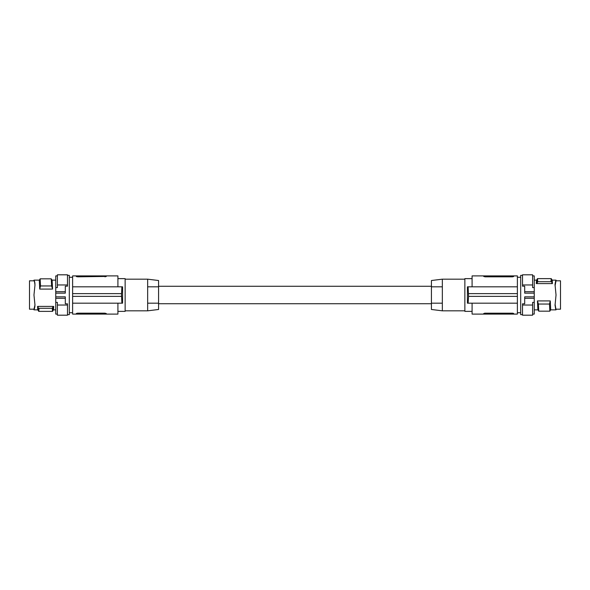 <?xml version="1.0" encoding="UTF-8"?>
<svg xmlns="http://www.w3.org/2000/svg" width="590" height="590" viewBox="0 0 590 590"><rect width="100%" height="100%" fill="white"/><g stroke="black" fill="none" stroke-linecap="round" stroke-linejoin="round"><path stroke-width="0.89" d="M67.489 275.353L69.31 275.353L69.31 314.647L67.489 314.647M55.755 291.696L55.755 293.156L65.306 293.156L65.306 286.194L67.489 286.194L67.489 284.963L57.392 284.963L57.392 287.61L55.755 287.61L55.755 291.696L65.306 291.696M55.755 293.156L55.755 302.39L57.392 302.39L57.392 315.193L67.489 315.193L67.489 305.037L57.392 305.037M57.392 284.963L57.392 274.807L67.489 274.807L67.489 284.963M55.755 287.61L55.755 275.899L57.392 275.899M57.392 314.101L55.755 314.101L55.755 302.39M34.95 283.51L34.596 281.555M33.969 280.132L34.471 281.895L33.969 280.132L34.471 281.26L33.969 280.132L39.405 280.132M34.972 284.483L34.471 281.26L34.972 285.014L33.969 295L34.972 304.986L33.969 309.868L34.95 306.49M52.554 289.085L39.729 289.085L39.294 280.309L40.164 278.827L40.526 285.951L51.61 285.951L51.249 278.827L52.112 280.309L52.554 289.085L51.61 285.951M34.935 285.803L34.95 284.97M34.935 304.197L34.972 305.517M34.471 308.74L34.471 308.105L33.991 309.19L34.95 305.03M33.969 309.868L33.991 309.19L33.969 309.868L37.856 309.868M34.773 307.176L34.84 306.8M33.991 309.19L29.5 309.19L29.5 280.81L33.991 280.81M77.261 313.194L76.294 313.563L77.659 313.179L77.659 314.101L72.614 314.101L72.614 303.186L122.58 303.186L122.58 286.814L72.614 286.814L72.614 293.636L121.547 293.636L121.894 286.814M72.614 293.636L72.614 303.186M77.659 275.899L77.659 276.821L76.294 276.437L76.294 275.899L76.294 276.437L77.659 276.821L106.311 276.437L104.946 276.821L104.946 275.899L72.614 275.899L72.614 286.814M104.946 275.899L117.912 275.899L117.912 286.814M76.294 276.437L76.715 276.703M77.659 314.101L106.311 314.101L106.311 313.563L106.311 314.101L117.912 314.101L117.912 303.186M121.894 303.186L121.429 293.636M72.614 296.364L121.429 296.364M77.659 313.179L104.946 313.179L106.311 313.563L104.946 313.179L104.946 314.101M76.294 314.101L76.309 313.519M117.912 278.627L125.139 278.627L125.139 311.373L117.912 311.373M147.655 279.173L158.57 280.516L158.57 286.814L147.655 286.814L158.57 286.814L158.57 303.186L147.655 303.186L158.57 303.186L158.57 309.485L147.655 310.827L147.655 279.173L125.139 279.173M158.57 303.732L431.43 303.732M158.57 286.268L431.43 286.268M431.43 280.516L431.43 309.485L442.345 310.827L442.345 303.186L431.43 303.186L442.345 303.186L442.345 286.814L431.43 286.814L442.345 286.814L442.345 279.173L431.43 280.516M472.089 311.373L464.861 311.373L464.861 278.627L472.089 278.627M512.74 276.806L513.706 276.437L513.706 275.899L513.706 276.437L512.341 276.821L512.341 275.899L517.386 275.899L517.386 286.814L467.42 286.814L467.42 303.186L517.386 303.186L517.386 314.101L513.706 314.101L513.285 313.297M512.341 275.899L483.689 275.899L483.689 276.437L483.689 275.899L472.089 275.899L472.089 286.814M468.106 303.186L468.571 296.364L468.106 286.814M468.571 293.636L517.386 293.636L517.386 296.364L468.571 296.364M512.74 313.194L484.641 313.194M485.054 313.179L483.689 313.563L485.054 313.179L485.054 314.101L483.689 314.101L483.689 313.563L483.689 314.101L472.089 314.101L472.089 303.186M485.054 314.101L513.706 314.101L513.706 313.563M512.341 276.821L485.054 276.821L483.689 276.437L485.054 276.821L485.054 275.899M517.386 293.636L517.386 286.814M517.386 296.364L517.386 303.186M467.42 286.814L467.42 303.186M522.511 314.647L520.69 314.647L520.69 275.353L522.511 275.353M534.245 298.304L534.245 296.844L524.694 296.844L524.694 303.806L522.511 303.806L522.511 305.037L532.608 305.037L532.608 302.39L534.245 302.39L534.245 298.304L524.694 298.304M534.245 296.844L534.245 287.61L532.608 287.61L532.608 274.807L522.511 274.807L522.511 284.963L532.608 284.963M532.608 305.037L532.608 315.193L522.511 315.193L522.511 305.037M534.245 302.39L534.245 314.101L532.608 314.101M532.608 275.899L534.245 275.899L534.245 287.61M555.065 304.197L556.031 309.868L555.529 308.74L556.031 309.868L550.595 309.868M555.05 305.03L555.529 308.105M555.028 305.517L556.031 295L555.028 284.483L555.913 280.42M537.446 300.915L550.271 300.915L550.706 309.691L549.836 311.173L549.474 304.049L538.39 304.049L538.751 311.173L537.888 309.691L537.446 300.915L538.39 304.049M555.065 285.803L556.009 280.81L560.5 280.81L560.5 309.19L556.009 309.19L556.031 309.868M555.05 284.97L555.028 284.483M556.001 280.825L555.529 281.895L556.031 280.132L552.144 280.132M555.227 282.824L555.161 283.2M550.271 300.915L549.474 304.049M549.836 311.173L538.751 311.173M536.288 283.598C536.487 278.996 536.694 278.996 536.893 283.598L537.726 281.703C537.549 277.625 537.365 277.625 537.188 281.703M552.159 280.147L551.267 278.627L537.453 278.627L536.568 280.147M551.001 281.703C551.178 277.625 551.362 277.625 551.539 281.703L537.726 281.703M551.539 281.703L552.439 283.598L536.893 283.598M551.834 283.598C552.034 278.996 552.24 278.996 552.439 283.598M534.245 293.156L524.694 293.156L524.694 286.194L522.511 286.194L522.511 284.963M534.245 291.696L524.694 291.696M55.755 296.844L65.306 296.844L65.306 303.806L67.489 303.806L67.489 305.037M38.166 306.402C37.967 311.004 37.76 311.004 37.561 306.402L53.107 306.402C53.307 311.004 53.513 311.004 53.712 306.402M39.729 289.085L40.526 285.951M40.164 278.827L51.249 278.827M38.999 308.297C38.822 312.376 38.638 312.376 38.461 308.297L52.274 308.297L53.107 306.402M52.274 308.297C52.451 312.376 52.635 312.376 52.812 308.297M37.841 309.853L38.734 311.373L52.547 311.373L53.432 309.853M38.461 308.297L37.561 306.402M55.755 298.304L65.306 298.304M512.341 314.101L512.341 313.179M555.529 281.895L555.529 281.26M69.31 312.737L72.614 312.737M52.008 280.132L55.755 280.132M464.861 310.827L442.345 310.827M520.69 277.263L517.386 277.263M537.992 309.868L534.245 309.868M556.009 280.81L556.031 280.132M125.139 310.827L147.655 310.827M69.31 277.263L72.614 277.263M464.861 279.173L442.345 279.173M536.59 280.132L534.245 280.132M53.41 309.868L55.755 309.868M520.69 312.737L517.386 312.737"/></g></svg>
